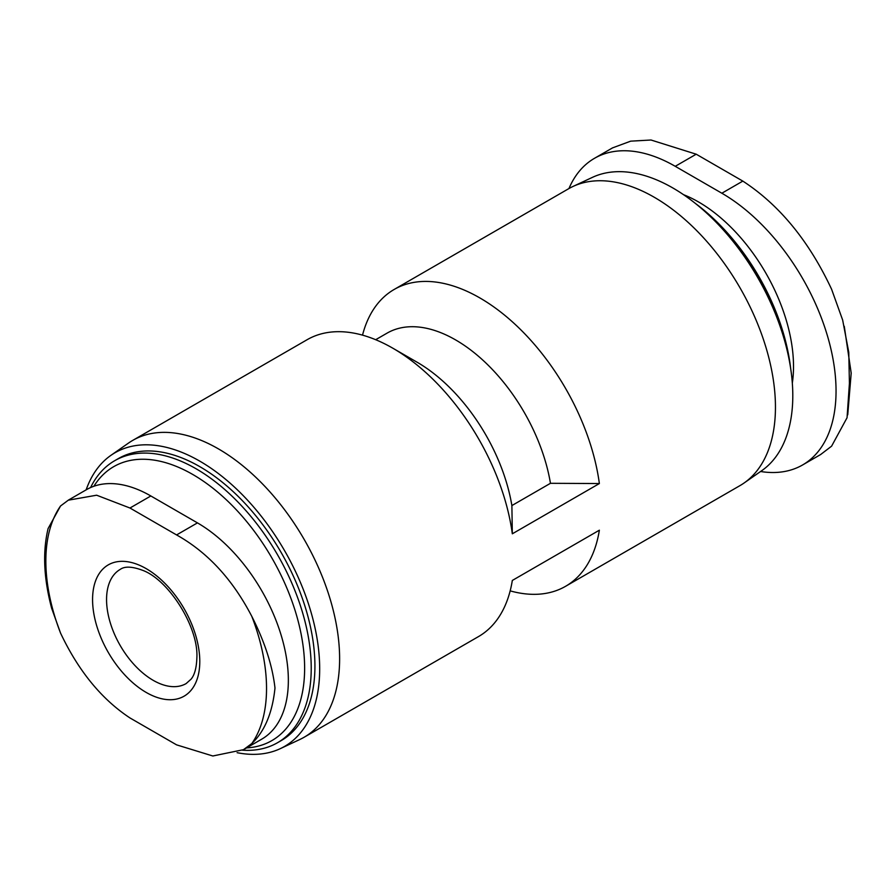 <?xml version="1.0" encoding="UTF-8"?>
<svg xmlns="http://www.w3.org/2000/svg" width="896" height="896" viewBox="0 0 896 896"><rect width="100%" height="100%" fill="white"/><g stroke="black" fill="none" stroke-linecap="round" stroke-linejoin="round"><path stroke-width="1.34" d="M550.458 483.302L511.885 505.568L512.322 533.803L599.368 483.549L550.458 483.302A137.11 79.162 -120 0 0 483.146 360.416A137.11 79.162 -120 0 0 387.072 333.133L375.682 339.707M599.368 483.549A171.394 98.952 -120 0 0 516.723 325.842A171.394 98.952 -120 0 0 394.173 289.453A171.394 98.952 -120 0 0 362.522 335.149M510.16 590.867A171.394 98.952 -120 0 0 565.566 586.309A171.394 98.952 -120 0 0 599.368 530.197L512.322 580.451A171.394 98.952 -120 0 1 478.52 636.574L304.125 737.251A171.394 98.952 -120 0 0 304.125 539.347A171.394 98.952 -120 0 0 132.731 440.395A171.394 98.952 -120 0 0 128.598 443.016L110.925 455.347A169.546 97.888 -120 0 0 86.15 489.854M511.885 505.568A137.11 79.162 -120 0 0 417.066 362.197L392.818 348.197A171.394 98.952 -120 0 0 307.126 339.707L132.731 440.395M512.322 533.803A171.394 98.952 -120 0 0 392.818 348.197M568.96 188.541A161.504 93.24 60 0 1 594.485 158.312A161.504 93.24 60 0 1 675.237 166.309L721.851 193.222A161.504 93.24 60 0 1 827.355 335.541A161.504 93.24 60 0 1 802.603 464.957A161.504 93.24 60 0 1 760.57 471.498M243.466 749.706L261.722 739.166A128.542 74.211 -120 0 0 281.434 636.16A128.542 74.211 -120 0 0 197.456 522.883L150.842 495.97A128.542 74.211 -120 0 0 86.576 489.608L68.309 500.158M790.619 368.189A158.166 91.314 -120 0 0 695.61 203.605M784.818 341.398A162.826 94.002 -120 0 0 715.904 222.029M565.566 586.309L739.95 485.632A171.394 98.952 -120 0 0 744.083 483L761.768 470.669A169.546 97.888 -120 0 0 757.68 277.491A169.546 97.888 -120 0 0 592.424 177.363L572.902 186.502A171.394 98.952 -120 0 0 568.568 188.765L394.173 289.453M744.083 483A171.394 98.952 -120 0 0 739.95 287.717A171.394 98.952 -120 0 0 572.902 186.502M237.104 752.685A169.546 97.888 -120 0 0 280.269 748.664L299.779 739.514A171.394 98.952 -120 0 0 304.125 737.251M280.269 748.664A169.546 97.888 -120 0 0 284.558 550.637A169.546 97.888 -120 0 0 110.925 455.347M242.547 750.187A162.826 94.002 -120 0 0 277.502 742.728L281.198 740.6A162.826 94.002 -120 0 0 281.198 552.586A162.826 94.002 -120 0 0 118.373 458.573L114.677 460.712A162.826 94.002 -120 0 0 90.597 487.558M277.502 742.728A162.826 94.002 -120 0 0 277.502 554.714A162.826 94.002 -120 0 0 114.677 460.712M246.602 747.902A158.166 91.314 -120 0 0 271.219 556.842A158.166 91.314 -120 0 0 93.878 486.259M51.554 607.914C43.714 578.211 42.56 551.757 48.093 528.562L60.547 505.982L68.32 500.181L96.645 495.208L129.965 508.021L176.579 534.934C207.502 552.205 232.59 579.365 251.832 616.426C264.779 641.962 272.496 665.829 274.982 688.038C272.474 712.712 264.757 731.214 251.832 743.523L243.443 749.683L212.822 755.989L176.579 744.856L129.965 717.942C101.584 699.205 78.445 670.925 60.547 633.091L51.52 607.925M159.499 578.267A75.813 43.77 -120 0 0 92.994 592.077A75.813 43.77 -120 0 0 146.182 692.429A75.813 43.77 -120 0 0 199.786 661.483A75.813 43.77 -120 0 0 159.499 578.267M612.808 147.784L630.694 141.154L651.011 140.011L696.214 154.202L742.829 181.104C779.363 204.893 808.965 240.946 831.6 289.262L842.654 320.04L848.781 352.363L849.419 383.298L847.056 417.738L831.6 446.163L820.882 454.35M792.322 383.107A134.31 77.549 -120 0 0 683.536 194.678M197.456 522.883L176.579 534.934M150.842 495.97L129.965 508.021M60.547 505.982A156.061 90.104 -120 0 0 60.547 633.091M251.832 743.523A156.061 90.104 -120 0 0 251.832 616.426M675.237 166.309L696.214 154.202M721.851 193.222L742.829 181.104M120.21 569.408A65.923 38.058 -120 0 0 120.21 645.523A65.923 38.058 -120 0 0 186.133 683.581L191.038 679.202C194.611 674.99 196.56 667.744 196.885 657.44C198.464 626.696 168.437 579.544 142.464 570.259C132.07 566.429 124.656 566.149 120.21 569.408M802.603 464.957L820.904 454.384M594.485 158.312L612.786 147.739M844.267 326.29L851.2 373.128L847.739 414.814"/></g></svg>
